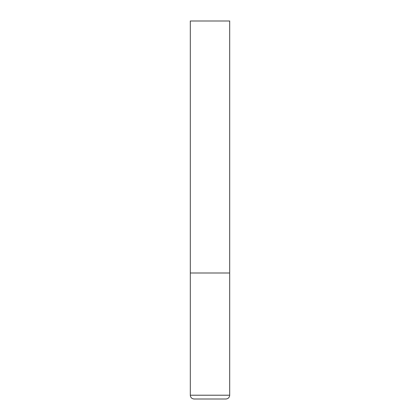 <?xml version="1.0" encoding="UTF-8"?>
<svg xmlns="http://www.w3.org/2000/svg" width="420" height="420" viewBox="0 0 420 420"><rect width="100%" height="100%" fill="white"/><g stroke="black" fill="none" stroke-linecap="round" stroke-linejoin="round"><path stroke-width="0.63" d="M229.688 395.22L229.688 273L190.312 273L229.688 273L229.688 21L190.312 21L190.312 395.22C190.538 397.514 191.798 398.774 194.093 399L225.908 399C228.202 398.774 229.462 397.514 229.688 395.22L190.312 395.22"/></g></svg>
